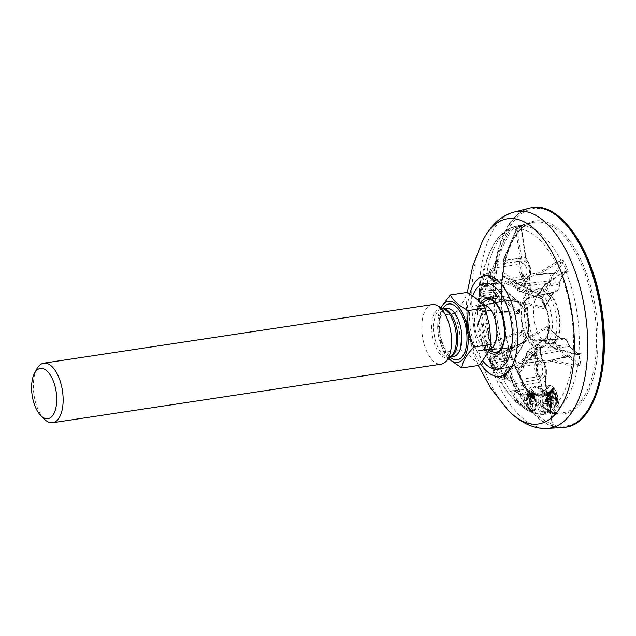 <?xml version="1.0" encoding="UTF-8"?>
<svg xmlns="http://www.w3.org/2000/svg" width="636" height="636" viewBox="0 0 636 636"><rect width="100%" height="100%" fill="white"/><g stroke="black" fill="none" stroke-linecap="round" stroke-linejoin="round"><path stroke-width="0.48" stroke-dasharray="3.18 2.39" d="M545.283 395.067A7.529 3.593 81.4 0 1 545.322 395.059A7.529 3.593 81.4 0 1 549.989 401.928A7.529 3.593 81.4 0 1 547.612 409.942A7.529 3.593 81.4 0 1 547.572 409.95A7.529 3.593 81.4 0 1 542.898 403.081A7.529 3.593 81.4 0 1 545.283 395.067M544.631 395.163A7.529 3.593 81.4 0 1 544.67 395.163A7.529 3.593 81.4 0 1 549.337 402.024A7.529 3.593 81.4 0 1 546.96 410.037A7.529 3.593 81.4 0 1 546.912 410.045A7.529 3.593 81.4 0 1 542.246 403.184A7.529 3.593 81.4 0 1 544.631 395.163M526.854 406.65L525.233 407.016L515.311 396.61L513.371 390.552L520.542 394.447L534.2 392.945A13.229 6.312 -98.6 0 0 528.993 389.137A13.229 6.312 -98.6 0 0 525.471 407.215L527.236 410.204A94.74 45.204 -98.6 0 0 533.835 413.13A94.74 45.204 -98.6 0 0 541.308 414.211L545.95 414.227L544.988 410.164A9.127 4.357 81.4 0 1 542.739 395.759L542.707 392.746L541.435 394.169L539.121 394.447L539.002 393.7L523.452 394.869L522.22 395.703L520.129 394.392C505.477 382.808 512.083 397.898 524.072 408.24L527.236 410.204L526.854 406.65A12.1 5.772 81.4 0 1 527.323 392.118A12.1 5.772 81.4 0 1 534.836 393.597A8.602 4.102 -98.6 0 0 537.229 395.918L539.002 393.7L537.452 394.869L536.275 394.964A1.129 0.954 -68.9 0 1 536.657 395.012L536.657 395.012A1.129 0.954 -68.9 0 1 537.229 395.918A11.48 5.478 -98.6 0 0 540.481 412.716A1.129 0.795 -41.2 0 1 541.594 411.635A10.351 4.937 81.4 0 1 539.05 395.369L541.395 395.091A1.089 0.755 -156.9 0 1 542.739 395.759M517.394 283.958A1.129 0.509 115.4 0 1 517.338 283.942A1.129 0.509 115.4 0 1 517.243 283.02L531.06 289.285L531.116 290.135L532.666 291.24L504.459 277.328C502.925 276.35 502.392 274.792 502.869 272.653C503.943 268.209 504.07 264.56 503.259 261.698L503.418 259.695L516.663 228.642L520.693 225.51L522.887 225.033A95.432 45.53 -98.6 0 0 519.66 225.351A95.432 45.53 -98.6 0 0 518.92 225.494A95.432 45.53 -98.6 0 0 516.496 226.154L515.327 227.45L516.766 227.1L516.496 226.154L514.174 226.662L509.945 229.827C504.205 239.677 499.443 250.091 495.667 261.062L489.45 275.014C489.163 277.121 489.998 278.624 491.946 279.538A48.018 22.912 -98.6 0 0 483.265 296.622L483.153 297.107L518.388 301.941A1.129 0.867 -48.9 0 1 519.207 302.808L519.628 303.062L520.956 301.941L483.265 296.622L479.608 294.452L480.116 283.41L483.519 275.181L486.802 273.631L489.005 273.345A95.432 45.53 -98.6 0 0 487.629 285.54L486.429 285.318A1.129 0.914 123.1 0 0 487.407 284.125L487.629 285.54L485.395 286.073L482.072 287.997L478.622 297.25L477.875 309.843L481.595 311.465A48.018 22.912 -98.6 0 0 486.699 344.036L487.168 345.292L520.415 332.493A1.129 0.851 -149.8 0 1 521.766 333.272L522.267 330.386L486.699 344.036L483.654 346.779L484.219 349.395L488.305 359.062L494.474 367.195L498.242 368.093L500.532 367.942A95.432 45.53 -98.6 0 0 505.548 379.016L503.664 377.776A1.129 0.795 23.8 0 0 504.133 376.79L505.548 379.016L503.362 379.39A95.289 45.466 -98.6 0 0 543.573 414.433L545.95 414.227L544.416 413.185L545.831 412.955L544.241 412.072L544.416 413.185L542.031 413.034L541.944 412.486L544.241 412.072A1.129 0.485 -100.3 0 0 543.891 411.214L543.923 411.214A10.216 4.873 -98.6 0 1 541.395 395.091L542.707 392.746L541.021 381.982L539.574 378.372A10.224 4.873 81.4 0 1 537.11 362.623L537.38 358.712L535.297 348.146L522.116 359.722L506.224 370.693C504.642 372.14 504.316 373.833 505.223 375.765L522.22 395.703A1.129 0.819 -68.3 0 0 522.553 396.005L520.129 394.392M534.638 349.919L535.862 349.395A29.972 14.302 -98.6 0 0 540.274 348.615L541.681 357.957L543.128 361.566A10.224 4.873 81.4 0 1 545.593 377.307L545.322 381.226L547.898 394.845A9.127 4.357 81.4 0 1 550.156 409.25L550.22 412.438L552.342 413.098L547.922 413.042A94.74 45.204 -98.6 0 0 560.014 404.424L557.669 402.31C551.539 390.894 526.465 379.12 529.693 392.706L529.685 394.392L523.158 385.734L522.387 383.85C522.283 380.821 521.035 377.339 518.65 373.396C517.537 371.504 517.569 369.866 518.738 368.483L541.403 347.065L540.425 348.751L541.403 347.065A28.994 13.833 81.4 0 1 538.461 348.337A28.994 13.833 81.4 0 1 535.297 348.146L534.59 350.46L536.053 350.229M542.603 377.959A8.093 3.864 -98.6 0 0 545.155 369.293A8.093 3.864 -98.6 0 0 540.099 361.971A8.093 3.864 -98.6 0 0 538.263 363.561A8.093 3.864 -98.6 0 0 540.29 376.997A8.093 3.864 -98.6 0 0 542.603 377.959M538.756 364.078A6.209 2.965 81.4 0 1 538.787 364.07A6.209 2.965 81.4 0 1 542.643 369.739A6.209 2.965 81.4 0 1 540.68 376.353A6.209 2.965 81.4 0 1 540.64 376.353A6.209 2.965 81.4 0 1 538.899 375.614A6.209 2.965 81.4 0 1 537.348 365.295A6.209 2.965 81.4 0 1 538.756 364.078L507.719 368.761A6.209 2.965 -98.6 0 0 507.679 368.761A6.209 2.965 -98.6 0 0 506.272 369.985A6.209 2.965 -98.6 0 0 507.83 380.296A6.209 2.965 -98.6 0 0 509.563 381.044A6.209 2.965 -98.6 0 0 509.603 381.036A6.209 2.965 -98.6 0 0 511.567 374.421A6.209 2.965 -98.6 0 0 507.719 368.761M504.992 372.974A2.449 1.169 81.4 0 1 506.518 375.192A2.449 1.169 81.4 0 1 505.747 377.808A2.449 1.169 81.4 0 1 505.048 377.522A2.449 1.169 81.4 0 1 504.435 373.451A2.449 1.169 81.4 0 1 504.992 372.974M536.275 394.964A7.473 3.562 81.4 0 1 534.2 392.945A1.129 0.652 -31.1 0 1 534.828 393.159C533.111 390.369 531.171 389.025 528.993 389.137L513.371 390.552L522.895 396.037A1.129 0.485 -93.8 0 0 523.046 396.077A1.129 0.485 -93.8 0 0 523.452 394.869L514.691 383.794L506.574 375.081L507.234 371.782L519.707 363.864L535.711 361.956A11.345 5.414 -98.6 0 0 538.446 379.438L539.567 382.212L541.435 394.169A1.129 0.485 -97 0 1 541.363 395.091M539.574 378.372A1.129 0.779 140.1 0 1 538.446 379.438L514.691 383.794A1.129 0.572 126.6 0 0 513.721 385.376M518.738 362.186L519.707 363.864L534.59 350.46L535.917 358.942L535.711 361.956A1.129 0.763 -158.5 0 1 537.11 362.623M537.38 358.712L523.15 360.525A1.129 0.429 -131.3 0 0 522.116 359.722M541.021 381.982L516.671 386.322L515.406 387.101M503.664 377.776L509.905 367.044A1.129 0.851 30.2 0 0 510.414 366.702L494.649 369.866L493.918 371.567A1.129 1.097 -27.5 0 1 494.816 369.945L511.161 366.431A9.468 4.516 -98.6 0 0 512.306 366.527A9.468 4.516 -98.6 0 0 512.385 366.511A9.468 4.516 -98.6 0 0 515.526 358.942L491.326 363.442L494.601 370.359L500.238 377.331L503.283 377.768A1.129 0.612 80.3 0 0 503.362 379.39L499.745 378.825L493.997 371.718L489.99 360.755L492.805 357.512L527.061 340.968L525.463 340.34L516.512 355.532L515.899 358.593A8.34 3.975 81.4 0 1 513.061 365.271A8.34 3.975 81.4 0 1 512.052 365.183L510.414 365.986L504.205 376.639L504.261 377.474L500.548 369.285L507.043 358.537L507.655 355.476A8.34 3.975 81.4 0 1 511.495 348.886L513.133 348.083L521.766 333.272M518.809 372.919C521.115 376.448 522.371 379.613 522.577 382.403L545.132 378.261A11.345 5.414 -98.6 0 0 542.389 360.779L527.188 362.544A1.129 0.914 43.6 0 1 526.632 360.851L529.025 358.521A1.129 0.517 47.3 0 0 529.208 359.451L541.276 357.996L539.948 349.514L529.208 359.451L527.188 362.544L518.984 369.707L518.65 373.396A52.947 25.265 -98.6 0 0 528.492 353.958A1.129 0.549 -69.8 0 1 529.2 352.543L528.421 350.881L546.729 337.875A1.129 0.867 131.1 0 0 547.779 336.722L547.35 336.476L547.008 337.454L526.894 352.113L528.492 353.958L534.137 356.565C539.241 361.995 544.67 363.681 550.418 361.622L552.374 361.526L571.724 366.129L579.841 365.907A95.432 45.53 -98.6 0 0 581.209 353.711L578.704 354.498A1.129 0.914 -56.9 0 1 579.579 355.413L581.209 353.711L573.163 353.306L553.956 347.479L552.159 346.199C547.278 340.538 541.88 338.559 535.973 340.26L534.168 340.196L530.225 338.567A52.947 25.265 -98.6 0 0 524.438 301.631A1.129 0.517 -131.2 0 1 524.382 300.86A1.129 0.517 -131.2 0 1 524.66 300.804L524.39 302.601L544.702 307.323A1.129 0.851 30.2 0 0 545.219 306.266L545.696 309.001L523.992 303.992L523.293 303.491L524.438 301.631L527.689 298.825L529.383 298.197C535.52 297.918 540.043 294.333 542.961 287.44L544.281 285.667L560.761 274.116L568.306 271.31A95.432 45.53 -98.6 0 0 563.289 260.243L555.49 262.477L538.501 272.908L536.617 273.448C530.519 273.329 525.877 276.644 522.673 283.394L518.109 287.663L517.171 289.976L540.894 298.419L541.514 299.198L550.474 284.006L551.086 280.945A8.34 3.975 81.4 0 1 554.926 274.347L556.564 273.552L562.773 262.899L563.289 260.243L561.429 262.119A1.129 0.851 -149.8 0 1 562.773 262.899M480.204 283.195A1.129 1.034 -165.8 0 0 481.15 284.427L481.46 284.697A1.129 1.097 8.1 0 1 480.108 283.465L480.116 283.41A1.129 1.097 8.1 0 0 480.108 283.465C479.695 283.64 480.101 284.093 481.317 284.841L498.131 283.235L481.46 284.697L480.077 291.63L504.539 288.816A9.468 4.516 -98.6 0 0 499.371 282.726A9.468 4.516 -98.6 0 0 498.131 283.235L496.756 283.084L487.224 275.189A1.129 0.612 -97.3 0 1 486.802 273.631A95.289 45.466 -98.6 0 1 514.174 226.662L513.49 226.845C505.7 229.683 499.308 235.209 494.331 243.429L490.221 251.315A92.816 44.289 -98.6 0 0 483.519 275.181A1.129 1.018 -149.8 0 0 484.441 276.461L481.46 284.697L480.18 283.282L479.457 291.065A1.129 0.541 -174 0 0 480.077 291.63L480.554 295.621L483.145 297.012M490.928 364.19A1.129 0.517 156.4 0 1 490.897 364.142L493.997 371.559L494.864 370.231L512.385 366.511C514.81 365.756 516.035 363.156 516.042 358.72L515.526 358.942L515.995 356.589L524.628 341.778L527.061 340.968A28.994 13.833 81.4 0 1 522.267 330.386L520.415 332.493L511.789 347.304L510.525 347.916A1.129 0.962 -71.6 0 1 510.867 347.956L509.563 347.797A9.468 4.516 -98.6 0 0 506.169 355.405L489.132 357.416L485.292 350.142L510.525 347.916A9.468 4.516 -98.6 0 0 509.563 347.797L485.284 349.991L484.29 349.569A1.129 1.113 151.5 0 1 484.219 349.395L484.155 349.426C479.449 335.093 477.254 321.116 477.572 307.482L477.628 307.323A1.129 1.113 -171.4 0 1 477.644 307.172L478.534 306.186L503.561 300.78L478.487 306.473L479.91 298.499L496.764 295.382A9.468 4.516 -98.6 0 0 502.122 301.456A9.468 4.516 -98.6 0 0 502.194 301.44A9.468 4.516 -98.6 0 0 503.171 300.971L504.555 301.114L517.235 312.173L481.667 310.137L481.595 311.465L519.636 313.596L518.276 311.02L505.596 299.961L503.807 299.771A8.34 3.975 81.4 0 1 502.877 300.2A8.34 3.975 81.4 0 1 498.163 294.85L496.644 292.163L487.232 284.228L488.249 275.221L488.448 276.008L497.567 283.958L499.363 284.149A8.34 3.975 81.4 0 1 505.008 289.07L506.518 291.757L519.207 302.808M492.582 278.178L490.944 275.245L496 264.425L519.994 261.555A11.345 5.414 -98.6 0 0 522.728 279.037L506.876 281.955L492.582 278.178L491.946 279.538L510.446 285.182L526.552 292.322L525.304 281.581L523.849 277.972A10.224 4.873 81.4 0 1 521.385 262.231L521.655 258.311L516.766 227.1A94.303 44.997 81.4 0 1 521.075 226.337L525.956 257.556L527.403 261.165A10.224 4.873 81.4 0 1 529.868 276.906L529.597 280.826L530.933 289.308M527.689 298.825A1.129 0.493 -130.3 0 1 527.626 298.069L524.382 300.86L523.293 303.491C526.95 314.391 528.715 325.632 528.572 337.207L530.416 339.338A1.129 0.533 112.8 0 1 530.225 338.567L528.572 337.215L529.088 336.555L548.319 325.791L548.701 328.518L561.381 339.568L563.178 339.767A8.34 3.975 81.4 0 1 568.822 344.68L570.333 347.375L579.579 355.413A94.303 44.997 81.4 0 1 578.649 363.649L569.411 355.58L567.614 355.389A8.34 3.975 81.4 0 1 566.684 355.81A8.34 3.975 81.4 0 1 561.97 350.468L560.459 347.781L547.779 336.722M529.184 208.25A111.038 52.979 -98.6 0 0 495.818 325.449A111.038 52.979 -98.6 0 0 562.256 427.599M488.512 299.906A26.346 12.569 -98.6 0 0 486.731 300.518A26.346 12.569 -98.6 0 0 480.156 327.81A26.346 12.569 -98.6 0 0 494.482 351.954A26.346 12.569 -98.6 0 0 496.573 351.978A26.346 12.569 -98.6 0 0 496.668 351.962A26.346 12.569 -98.6 0 0 505.008 323.963A26.346 12.569 -98.6 0 0 488.71 299.874A26.346 12.569 -98.6 0 0 488.512 299.906M494.728 296.726A28.564 13.626 -98.6 0 0 494.49 296.774A28.564 13.626 -98.6 0 0 492.789 297.386A28.564 13.626 -98.6 0 0 485.721 327.317A28.564 13.626 -98.6 0 0 501.2 353.155A28.564 13.626 -98.6 0 0 503.004 353.242A28.564 13.626 -98.6 0 0 503.561 353.171A28.564 13.626 -98.6 0 0 512.568 322.579A28.564 13.626 -98.6 0 0 494.728 296.726M542.762 346.914A28.23 13.467 -98.6 0 0 551.69 316.855A28.23 13.467 -98.6 0 0 534.184 291.113A28.23 13.467 -98.6 0 0 534.025 291.137A28.23 13.467 -98.6 0 0 531.529 292.131A28.23 13.467 -98.6 0 0 525.074 321.037A28.23 13.467 -98.6 0 0 539.765 346.755A28.23 13.467 -98.6 0 0 542.603 346.946A28.23 13.467 -98.6 0 0 542.762 346.914M542.961 287.44L542.46 287.249C538.453 295.891 535.281 295.676 532.276 296.972L555.816 291.98C558.241 291.224 559.465 288.625 559.473 284.181L542.921 287.385C540.576 292.64 536.975 295.851 532.101 297.012L554.592 291.9A9.468 4.516 -98.6 0 0 555.737 291.996A9.468 4.516 -98.6 0 0 555.816 291.98A9.468 4.516 -98.6 0 0 558.957 284.411L559.426 282.058L565.205 271.5A1.129 0.517 -103.3 0 1 565.412 271.318A1.129 0.517 -103.3 0 1 566.024 271.85A95.289 45.466 -98.6 0 1 578.871 353.87A1.129 0.517 86.1 0 1 578.442 354.586L578.641 354.451A1.129 0.867 -48.9 0 1 579.213 354.618A1.129 0.914 -56.9 0 1 579.213 354.618A1.129 0.867 -48.9 0 1 579.452 355.317M570.333 347.375A1.129 0.867 -48.9 0 0 570.095 346.668L570.095 346.668A1.129 0.867 -48.9 0 0 569.514 346.501L554.274 348.162L573.354 353.95L578.641 354.451L569.514 346.501L568.353 344.434A9.468 4.516 -98.6 0 0 563.186 338.336A9.468 4.516 -98.6 0 0 561.946 338.845L536.792 341.055L539.36 340.491L552.143 346.302L554.083 348.21L573.354 353.95M552.159 346.199L568.822 344.68M534.168 340.196A1.129 0.509 112 0 0 534.351 340.96A1.129 0.509 112 0 0 534.614 340.936L536.084 341.238L561.946 338.845L560.562 338.702L547.882 327.643L529.899 337.756L530.686 339.322L534.614 340.936L560.562 338.702A1.129 0.867 -48.9 0 1 561.381 339.568M565.205 271.5L560.753 273.472L544.376 284.944L559.426 282.058A1.129 0.851 30.2 0 0 559.934 281.716L566.143 271.063A1.129 0.906 37.9 0 0 566.231 270.213L568.306 271.31L565.682 271.334A1.129 0.906 37.9 0 0 566.143 271.055A1.129 0.851 30.2 0 1 565.635 271.405L560.602 273.44L560.761 274.116A92.816 44.289 -98.6 0 1 573.163 353.306L573.219 354.021L578.442 354.586A1.129 0.517 86.1 0 1 578.203 354.483M553.956 347.479L554.083 348.21L551.754 346.556C547.747 342.136 543.613 340.109 539.352 340.491L563.186 338.336C565.674 338.336 567.59 340.395 568.918 344.513L570.095 346.668L579.038 354.546M535.973 340.26A1.129 0.66 69 0 0 536.792 341.055M530.686 339.322A1.129 0.533 112.8 0 1 530.416 339.338L536.076 341.238M524.39 302.601A1.129 0.914 103 0 0 523.992 303.992A48.018 22.912 -98.6 0 1 529.088 336.555A1.129 0.922 -119.3 0 0 529.899 337.756M548.701 328.518A1.129 0.867 -48.9 0 0 547.882 327.643L548.319 325.791A28.994 13.833 81.4 0 1 547.008 337.454L546.729 337.875L559.418 348.925L560.578 351A9.468 4.516 -98.6 0 0 565.929 357.066A9.468 4.516 -98.6 0 0 566 357.05A9.468 4.516 -98.6 0 0 566.986 356.581L548.486 360.771C543.613 361.494 539.161 359.809 535.138 355.707L561.97 350.468M547.787 327.349A1.129 0.684 -33.2 0 1 548.264 327.58A1.129 0.684 -33.2 0 1 548.304 328.049A29.972 14.302 -98.6 0 1 547.35 336.476L546.626 337.676A1.129 0.97 106.3 0 0 547.35 336.476L547.008 337.454M566.986 356.581L568.369 356.732L577.488 364.682L572.154 364.643L552.93 360.071L550.593 360.103L566.986 356.581A1.129 0.962 52.1 0 0 567.328 356.422L548.486 360.771M534.137 356.565L535.138 355.707L533.143 353.958L529.2 352.543M518.984 369.707A1.129 0.644 46.7 0 1 518.73 368.49A48.018 22.912 -98.6 0 0 519.238 368.029A48.018 22.912 -98.6 0 0 527.419 351.406A1.129 0.875 54.7 0 1 527.705 350.969L527.705 350.969A1.129 0.875 54.7 0 1 528.421 350.881M532.459 355.381A1.129 0.533 -70.7 0 1 533.143 353.958L559.418 348.925A1.129 0.867 131.1 0 0 560.459 347.781M550.418 361.622A1.129 0.66 -115.2 0 1 550.45 360.143L550.45 360.143A1.129 0.66 -115.2 0 1 550.593 360.103M552.374 361.526A1.129 0.413 -74.9 0 1 552.93 360.071L568.369 356.732A1.129 0.867 131.1 0 0 569.411 355.58M529.693 392.706A1.129 0.779 163.9 0 0 530.837 392.635L545.1 391.021A7.473 3.562 81.4 0 1 543.748 393.644L530.663 394.662L530.837 392.635L533.97 386.934L546.714 391.474L557.549 401.316A1.129 0.556 -34 0 0 557.216 402.167A1.129 0.556 -34 0 0 557.669 402.31A92.816 44.289 -98.6 0 0 571.724 366.129L572.154 364.643M577.552 364.738L579.841 365.907L578.649 363.649A1.129 0.803 137.8 0 1 577.552 364.738L577.488 364.682A1.129 0.867 131.1 0 0 578.529 363.53M536.617 273.448A1.129 0.668 96.6 0 0 537.11 274.863A1.129 0.668 96.6 0 0 537.245 274.855L539.479 274.14L556.357 263.773L561.429 262.119L555.22 272.772L553.956 273.385A9.468 4.516 -98.6 0 0 552.994 273.265A9.468 4.516 -98.6 0 0 549.599 280.874L523.897 283.895L528.786 277.662L535.456 274.847L553.956 273.385A1.129 0.962 -71.6 0 1 554.926 274.347M537.245 274.855L553.956 273.385M521.448 285.047A1.129 0.517 52.4 0 0 522.53 286.2L523.897 283.895L522.673 283.394M551.086 280.945L549.599 280.874L549.122 283.227L540.497 298.038L518.992 290.684L519.215 288.8L522.53 286.2L549.122 283.227A1.129 0.851 -149.8 0 1 550.474 284.006M560.984 262.175A1.129 0.461 82.4 0 0 560.904 260.553A95.289 45.466 -98.6 0 0 520.693 225.51A1.129 0.588 -102.3 0 0 520.638 225.518L516.488 228.737A1.129 0.405 -151.3 0 1 516.663 228.642A92.816 44.289 -98.6 0 1 555.49 262.477L556.357 263.773M538.501 272.908A1.129 0.405 56.6 0 0 539.479 274.14L555.22 272.772A1.129 0.851 -149.8 0 1 556.564 273.552M554.338 273.432L537.77 274.871M503.259 261.698A1.129 0.89 162.3 0 0 503.084 262.469C503.831 265.339 503.696 268.758 502.663 272.733L502.869 272.653A52.947 25.265 -98.6 0 1 518.109 287.663A1.129 0.541 51.4 0 0 519.215 288.8M534.184 291.113L531.179 291.566A28.23 13.467 81.4 0 1 548.685 317.308A28.23 13.467 81.4 0 1 539.757 347.367A28.23 13.467 81.4 0 1 539.598 347.399A28.23 13.467 81.4 0 1 522.092 321.657A28.23 13.467 81.4 0 1 531.02 291.59A28.23 13.467 81.4 0 1 531.179 291.566L535.075 292.274A28.382 13.539 -98.6 0 0 530.504 291.519A28.382 13.539 -98.6 0 0 521.56 321.911A28.382 13.539 -98.6 0 0 539.288 347.59A28.382 13.539 -98.6 0 0 543.112 345.571A28.382 13.539 -98.6 0 0 548.288 317.539A28.382 13.539 -98.6 0 0 535.075 292.274L505.644 277.853A48.018 22.912 -98.6 0 1 517.879 290.517A1.129 0.867 -71.2 0 0 518.26 290.827L518.26 290.827A1.129 0.867 -71.2 0 0 518.992 290.684M541.84 298.817A1.129 0.851 -149.8 0 0 540.497 298.038L540.894 298.419A28.994 13.833 81.4 0 1 545.696 309.001L544.702 307.323L553.336 292.512L554.592 291.9A1.129 0.962 108.4 0 0 555.482 290.652L553.845 291.455L545.219 306.266M544.702 307.641A1.129 0.668 15 0 0 545.092 307.291A1.129 0.668 15 0 0 544.98 306.846A29.972 14.302 -98.6 0 0 541.514 299.198A1.129 0.962 -125.9 0 0 540.457 298.276L540.894 298.419M566.143 271.055L566.143 271.055A1.129 0.851 30.2 0 0 566.143 270.348L559.942 281.001L559.33 284.061A8.34 3.975 81.4 0 1 556.492 290.739A8.34 3.975 81.4 0 1 555.482 290.652M529.383 298.197A1.129 0.66 -87.6 0 1 529.923 297.195L554.592 291.9M529.923 297.195L527.888 298.022L524.66 300.804M544.376 284.944L542.921 287.385L542.46 287.249L544.376 284.944M529.263 297.243L527.626 298.069A1.129 0.493 -130.3 0 1 527.888 298.022L553.336 292.512A1.129 0.851 30.2 0 0 553.845 292.17L553.845 292.17A1.129 0.851 30.2 0 0 553.845 291.455M544.281 285.667L544.17 284.952L560.753 273.472M507.655 355.476L506.169 355.405L505.692 357.758L499.061 368.443A1.129 0.556 -93.7 0 1 498.767 368.642A1.129 0.556 -93.7 0 1 498.242 368.093A95.289 45.466 -98.6 0 1 485.395 286.073A1.129 0.556 76.6 0 1 485.745 285.373L486.484 285.365A1.129 0.867 131.1 0 0 487.526 284.213M478.383 298.833A1.129 0.477 6 0 1 478.383 298.801A1.129 0.477 6 0 1 479.91 298.499L479.806 296.336L483.233 287.146L486.484 285.365L495.603 293.315L496.764 295.382L498.163 294.85M477.692 307.649A1.129 1.002 -3.1 0 1 478.876 306.663L478.423 306.282L503.513 300.812A1.129 0.962 52.1 0 0 503.807 299.771M481.667 310.137L479.059 308.85L478.423 306.282A1.129 1.113 -171.4 0 0 477.644 307.172L478.479 306.473M500.834 369.19A1.129 0.851 -149.8 0 0 499.483 368.411L498.767 368.642C497.789 368.975 496.422 368.594 494.657 367.481A1.129 0.978 -43.8 0 1 494.474 367.195A92.816 44.289 -98.6 0 1 482.072 287.997A1.129 0.986 27.2 0 1 482.168 287.639L482.168 287.639A1.129 0.986 27.2 0 1 483.233 287.146M478.622 297.25A1.129 1.002 13.3 0 1 478.646 297.084L478.646 297.084A1.129 1.002 13.3 0 1 479.806 296.336L495.603 293.315A1.129 0.867 131.1 0 0 496.644 292.163M485.284 349.991L485.093 347.359A1.129 0.994 -11.2 0 1 483.654 346.779A52.947 25.265 -98.6 0 1 477.875 309.843A1.129 1.002 -6.5 0 1 479.059 308.85M518.276 311.02A1.129 0.867 131.1 0 1 517.235 312.173L519.636 313.596A28.994 13.833 81.4 0 1 520.956 301.941L518.388 301.941L505.707 290.89L505.008 289.07M490.944 275.245L489.45 275.014A52.947 25.265 -98.6 0 0 479.608 294.452A1.129 1.026 172.2 0 0 479.6 294.754C479.949 295.978 481.134 296.766 483.153 297.107L518.809 302.092A1.129 0.97 -73.7 0 1 519.628 303.062A29.972 14.302 -98.6 0 0 518.682 311.489A1.129 0.684 146.8 0 1 517.648 312.419M487.224 275.189L484.441 276.461M479.401 292.465A1.129 1.026 175.9 0 0 479.385 292.703L479.6 294.754A1.129 1.026 172.2 0 0 480.554 295.621M479.465 291.018A1.129 0.541 -174 0 0 479.457 291.065L479.385 292.703A1.129 1.026 175.9 0 0 480.347 293.641L505.707 290.89A1.129 0.867 -48.9 0 1 506.28 291.057L506.28 291.057A1.129 0.867 -48.9 0 1 506.518 291.757M487.581 275.078A1.129 0.803 -42.2 0 1 488.194 275.293A1.129 0.867 -48.9 0 0 487.637 275.134L489.005 273.345L488.329 275.889A1.129 0.803 -42.2 0 0 488.194 275.293A1.129 0.867 -48.9 0 1 488.448 276.008M494.816 369.945L494.601 370.359A1.129 1.026 149 0 0 494.085 371.814M494.601 370.359L511.161 366.431A1.129 0.962 108.4 0 0 512.052 365.183M510.684 366.4L511.161 366.431M525.137 340.721A1.129 0.851 30.2 0 1 524.628 341.778L492.574 357.209L490.531 359.364L491.326 363.442A1.129 0.517 156.4 0 0 490.897 364.142L490.324 362.576A1.129 1.018 166.5 0 1 490.952 361.399L515.995 356.589A1.129 0.851 30.2 0 0 516.512 355.532M525.233 407.016L524.072 408.24A92.816 44.289 -98.6 0 1 512.33 397.937A92.816 44.289 -98.6 0 1 499.745 378.825A1.129 1.01 133.5 0 1 500.238 377.331M490.412 362.798A1.129 1.018 166.5 0 1 490.324 362.576L489.887 360.469A1.129 1.018 170 0 1 490.531 359.364M506.574 375.081L505.223 375.765A52.947 25.265 -98.6 0 1 489.99 360.755A1.129 1.018 170 0 1 489.887 360.469C490.364 358.481 491.246 357.36 492.55 357.098L492.574 357.209M507.234 371.782L506.224 370.693A48.018 22.912 -98.6 0 1 492.805 357.512L492.55 357.098L525.145 341.397A1.129 0.962 54.1 0 0 525.145 341.397A1.129 0.962 54.1 0 0 525.463 340.34A29.972 14.302 -98.6 0 1 521.997 332.692A1.129 0.668 -165 0 0 520.733 332.127M515.899 358.593L516.504 356.247L525.145 341.405A1.129 0.962 54.1 0 1 524.978 341.492L525.098 341.429M485.093 347.359L487.168 345.292M511.495 348.886A1.129 0.962 -71.6 0 0 510.867 347.956L485.411 350.182L484.29 349.569A1.129 1.113 151.5 0 0 485.292 350.142L485.602 349.585A1.129 0.994 -14.5 0 1 484.163 349.021M499.061 368.443L495.842 367.632L489.704 359.547L489.132 357.416A1.129 0.453 -23.6 0 1 487.597 357.615A1.129 0.453 -23.6 0 1 487.581 357.591M488.305 359.062A1.129 0.994 -30.2 0 0 488.368 359.197L488.368 359.197A1.129 0.994 -30.2 0 0 489.704 359.547L505.692 357.758A1.129 0.851 -149.8 0 1 507.043 358.537M484.155 349.426L488.368 359.197L494.657 367.481A1.129 0.978 -43.8 0 0 495.842 367.632M499.451 368.475L500.532 367.942L500.747 369.317A1.129 0.906 -142.1 0 0 499.451 368.475M543.891 411.214L541.594 411.635A1.129 0.485 -100.3 0 1 541.944 412.486L540.481 412.716L540.568 413.273A1.129 0.994 -91.1 0 0 541.308 414.211A1.129 0.445 -74 0 0 542.031 413.034L540.568 413.273A93.699 44.703 81.4 0 1 527.252 409.648L527.236 410.204L525.733 409.497L512.33 397.937C505.286 389.828 499.173 381.091 493.997 371.718M541.284 347.177L529.025 358.521A1.129 0.517 47.3 0 1 529.065 358.497M543.923 393.175A1.129 0.684 26.1 0 1 544.305 393.525L544.329 394.105A1.129 0.986 -42.1 0 0 544.305 394.082L544.305 394.082A1.129 0.986 -42.1 0 0 543.613 393.787L544.488 392.73L544.329 394.105L530.432 394.773A1.129 0.588 86.5 0 0 530.663 394.662A1.129 1.002 -151.2 0 1 529.685 394.392L529.78 393.748L544.488 392.73L544.607 393.477L546.793 393.223L544.925 381.266L545.132 378.261A1.129 0.763 21.5 0 0 545.664 377.871C547.358 371.79 546.475 366.161 543.009 360.986L543.009 360.986A1.129 0.779 -39.9 0 0 542.389 360.779L541.276 357.996L541.816 357.925L540.481 349.442L539.948 349.514L541.403 347.065M547.175 394.066A1.089 0.771 -41.6 0 1 547.771 394.264L547.008 391.991L547.175 394.066L544.957 394.328A10.351 4.937 81.4 0 1 547.501 410.594L549.703 410.188A10.216 4.873 -98.6 0 0 547.175 394.066L547.143 394.074A1.129 0.588 -96.8 0 1 546.793 393.223L547.008 391.991L547.23 392.492L545.457 381.195L523.301 385.154L529.78 393.748A1.129 0.588 86.5 0 0 530.432 394.773A1.129 1.129 0 0 1 529.486 394.352L522.959 385.702L521.981 383.182A1.129 0.875 -0.4 0 1 522.577 382.403L523.158 385.734M522.387 383.85A1.129 0.875 -0.4 0 1 521.981 383.182C521.918 380.431 520.733 377.164 518.427 373.388L518.427 373.388C517.33 372.354 517.426 370.724 518.73 368.49A1.129 0.644 46.7 0 1 518.738 368.483L526.632 360.851A1.129 0.914 43.6 0 1 526.719 360.779M516.504 226.146L533.27 222.449C510.772 225.756 496.175 272.423 503.648 321.721C509.985 372.974 538.676 416.54 561.978 412.828A96.306 45.951 81.4 0 1 503.481 324.296A96.306 45.951 81.4 0 1 533.27 222.449A96.306 45.951 81.4 0 1 534.017 222.306A96.306 45.951 81.4 0 1 594.175 309.454A96.306 45.951 81.4 0 1 563.814 412.581A96.306 45.951 81.4 0 1 561.978 412.828L545.95 414.227A95.432 45.53 -98.6 0 0 547.358 414.147A95.432 45.53 -98.6 0 0 549.186 413.901A95.432 45.53 -98.6 0 0 552.342 413.098L549.798 412.359L550.307 412.168L549.599 411.126L547.429 411.516L547.517 412.064A1.129 0.541 -72.7 0 0 547.763 413.042A1.129 0.541 -72.7 0 0 547.922 413.042A1.129 0.986 71.1 0 1 547.119 412.112L547.032 411.564A11.48 5.478 -98.6 0 0 544.988 394.551A8.602 4.102 -98.6 0 0 546.547 391.53A12.1 5.772 81.4 0 1 553.201 387.555A12.1 5.772 81.4 0 1 558.082 401.141L558.615 404.114L560.014 404.424L558.503 403.606L557.708 401.523L558.082 401.141M557.549 401.316L557.708 401.523A13.229 6.312 -98.6 0 0 549.369 385.543L533.97 386.934C534.455 386.473 536.927 387.086 541.395 388.779L547.54 392.452C550.14 394.559 552.143 395.489 557.216 402.167L558.503 403.606A1.129 0.58 -27.7 0 1 558.631 403.733A1.129 0.58 -27.7 0 1 558.615 404.114A93.699 44.703 81.4 0 1 547.119 412.112L549.353 412.271A1.129 0.588 -94.8 0 0 550.029 413.297A1.129 0.588 -94.8 0 0 550.1 413.289A95.289 45.466 -98.6 0 0 577.464 366.312A1.129 0.461 -99.7 0 0 577.043 364.754M550.18 412.263L550.212 409.823L552.597 427.893M552.342 413.098L547.763 413.042A1.129 1.129 0 0 1 546.984 412.144L547.032 411.564A1.129 0.779 22.8 0 1 546.968 410.975C548.653 404.894 547.771 399.273 544.337 394.121L544.988 394.551A1.129 0.954 -130.5 0 0 543.748 393.644M515.327 227.45L516.806 227.346M516.432 226.17L514.198 226.655A1.129 0.485 77.8 0 1 514.914 227.672L515.351 227.577L520.2 258.542L519.994 261.555A1.129 0.763 -158.5 0 1 521.385 262.231M494.593 263.225A1.129 0.564 35.2 0 0 496 264.425L497.113 261.404C500.866 250.497 505.596 240.146 511.296 230.367L514.914 227.672M510.446 285.182A1.129 0.413 -66.1 0 0 511.177 284.093L523.841 281.82L525.169 290.302L506.876 281.955L506.471 283.855M523.849 277.972A1.129 0.779 140.1 0 1 522.728 279.037L523.841 281.82L525.304 281.581M480.172 283.076C482.35 272.136 485.697 261.547 490.221 251.315A92.816 44.289 -98.6 0 1 509.945 229.827L511.296 230.367M495.667 261.062L497.113 261.404L521.655 258.311M526.632 290.064L525.169 290.302L526.552 292.322A28.994 13.833 81.4 0 1 529.494 291.057A28.994 13.833 81.4 0 1 532.666 291.24L514.325 282.392A1.129 0.906 119.9 0 1 514.365 280.635L517.243 283.02L529.2 280.874L529.406 277.86A11.345 5.414 -98.6 0 0 526.672 260.378L503.887 263.034C504.531 265.657 504.292 269.004 503.171 273.083L504.324 276.111L514.365 280.635L529.406 277.86A1.129 0.763 21.5 0 0 529.939 277.471L529.939 277.471A1.129 0.763 21.5 0 0 529.868 276.906M526.878 277.566A8.093 3.864 -98.6 0 0 529.43 268.901A8.093 3.864 -98.6 0 0 524.374 261.571A8.093 3.864 -98.6 0 0 522.546 263.161A8.093 3.864 -98.6 0 0 524.573 276.604A8.093 3.864 -98.6 0 0 526.878 277.566M523.03 263.678A6.209 2.965 81.4 0 1 523.07 263.67A6.209 2.965 81.4 0 1 526.918 269.338A6.209 2.965 81.4 0 1 524.954 275.952A6.209 2.965 81.4 0 1 524.923 275.952A6.209 2.965 81.4 0 1 523.182 275.213A6.209 2.965 81.4 0 1 521.623 264.894A6.209 2.965 81.4 0 1 523.03 263.678M493.878 280.635A6.209 2.965 -98.6 0 0 495.842 274.021A6.209 2.965 -98.6 0 0 491.994 268.36A6.209 2.965 -98.6 0 0 491.962 268.368A6.209 2.965 -98.6 0 0 490.547 269.585A6.209 2.965 -98.6 0 0 492.105 279.896A6.209 2.965 -98.6 0 0 493.846 280.643A6.209 2.965 -98.6 0 0 493.878 280.635M489.267 272.574A2.449 1.169 81.4 0 1 490.801 274.792A2.449 1.169 81.4 0 1 490.03 277.407A2.449 1.169 81.4 0 1 489.33 277.121A2.449 1.169 81.4 0 1 488.718 273.059A2.449 1.169 81.4 0 1 489.267 272.574M532.666 291.24L530.527 289.356L529.2 280.874L529.597 280.826M521.107 226.583L516.901 229.381L503.736 260.235L503.887 263.034A1.129 0.89 162.3 0 1 503.084 262.469L503.243 259.79L503.736 260.235L525.559 257.604L520.693 226.503L522.887 225.033M530.798 289.849L531.219 289.952L529.732 280.794L529.939 277.471C531.64 271.389 530.758 265.769 527.292 260.593L527.292 260.593A1.129 0.779 -39.9 0 0 526.672 260.378L525.956 257.556M514.452 282.448A1.129 0.906 119.9 0 1 514.325 282.392L504.435 277.32A1.129 0.636 116.2 0 1 504.324 276.111M554.115 291.86L545.147 307.816L540.52 298.443L518.26 290.827L517.171 289.976C513.355 283.751 509.508 279.705 505.644 277.853A48.018 22.912 -98.6 0 0 504.459 277.328A1.129 0.636 116.2 0 1 504.435 277.32C503.06 276.843 502.464 275.316 502.663 272.733L503.171 273.083M503.418 259.695L516.488 228.737A1.129 0.405 -151.3 0 0 516.901 229.381M520.296 226.718A1.129 0.588 -102.3 0 1 520.638 225.518L522.712 225.065M532.467 291.153L531.116 290.135A29.972 14.302 -98.6 0 0 526.703 290.914L525.384 290.803M520.693 226.503L521.218 226.368L526.091 257.524L527.292 260.593A1.129 0.779 -39.9 0 1 527.403 261.165M504.261 377.474L504.189 377.387A1.129 0.795 23.8 0 0 504.189 377.387L504.205 377.355A1.129 0.851 30.2 0 0 504.205 376.639M503.283 377.768L503.696 377.697A1.129 0.851 30.2 0 0 504.205 377.355L510.414 366.702A1.129 0.851 30.2 0 0 510.414 365.986M545.831 412.955L543.923 411.214A1.089 0.771 138.4 0 0 544.988 410.164M544.432 413.305L545.903 413.201A94.303 44.997 81.4 0 0 550.22 412.438L549.798 412.359M540.051 348.965L540.425 348.751L540.354 349.466M542.603 346.946L539.598 347.399L543.112 345.571L519.238 368.029C522.538 364.977 525.09 359.674 526.894 352.113L527.705 350.969L546.634 337.517L548.168 327.095L561.461 339.052M561.469 262.04A1.129 0.795 -156.2 0 1 562.852 262.748A94.303 44.997 81.4 0 1 566.231 270.213L566.143 270.348M534.836 393.597A1.129 0.652 -31.1 0 0 534.828 393.159L536.879 395.051L523.046 396.077A1.129 1.129 0 0 1 522.553 396.005A1.129 0.819 -68.3 0 0 522.895 396.037L536.705 395.051A1.129 0.811 -83.5 0 1 536.856 395.051L536.856 395.051A1.129 0.811 -83.5 0 1 537.515 395.815M537.452 394.869L536.705 395.051L537.452 394.869A1.129 0.779 -134.5 0 1 538.199 395.187A1.129 0.779 22.8 0 0 539.05 395.369A1.129 0.485 -97 0 0 539.121 394.447L538.326 394.161M549.671 410.196A1.129 0.588 -100.3 0 0 549.599 411.126L549.774 412.239L549.353 412.271M549.703 410.188L550.156 409.25L549.703 410.188L550.204 412.184L550.235 411.699L550.339 412.351L552.12 413.122M553.137 427.861L550.212 409.823C551.873 404.202 551.062 399.018 547.771 394.264L547.771 394.264A1.089 0.771 -41.6 0 1 547.898 394.845M534.264 398.247L533.032 397.81L532.968 395.147L534.105 395.544L534.741 396.156L534.828 397.953L533.612 398.343L532.38 397.913L533.032 397.81M529.748 396.657L528.095 396.069L528.015 393.398L529.685 393.986L529.701 394.535L528.405 394.074L529.192 395.433L528.452 395.171L528.468 395.751L529.748 396.657L528.095 396.069M527.952 396.665A8.506 4.054 -98.6 0 0 528.508 405.927A8.506 4.054 -98.6 0 0 532.984 410.514A8.506 4.054 -98.6 0 0 533.032 410.506A8.506 4.054 -98.6 0 0 535.226 399.217L535.623 398.891A9.461 4.516 81.4 0 1 533.183 411.452A9.461 4.516 81.4 0 1 533.127 411.46A9.461 4.516 81.4 0 1 528.15 406.356A9.461 4.516 81.4 0 1 527.53 396.053L527.952 396.665L527.3 396.769A8.506 4.054 -98.6 0 0 527.856 406.03A8.506 4.054 -98.6 0 0 532.332 410.61A8.506 4.054 -98.6 0 0 532.38 410.602A8.506 4.054 -98.6 0 0 534.574 399.313L535.226 399.217M533.405 403.606L531.132 398.462L531.481 401.101L530.845 401.618L530.4 397.866L530.313 401.825L530.917 403.534L532.904 405.283L531.911 408.717L528.365 396.673L534.773 398.915L533.405 403.606L532.753 403.701L531.577 401.61L532.237 401.507M530.766 397.015L530.67 395.497L531.903 395.862L531.895 395.338L530.464 394.996L530.448 394.455L532.173 395.059L532.173 396.315L530.853 396.013L530.869 396.594L532.205 397.357L530.114 397.11L529.899 396.681L530.551 396.578M534.574 399.313L534.971 398.987A9.461 4.516 81.4 0 1 532.523 411.548A9.461 4.516 81.4 0 1 532.475 411.556A9.461 4.516 81.4 0 1 527.498 406.46A9.461 4.516 81.4 0 1 526.878 396.156L527.53 396.053M529.899 396.681L530.019 395.592L531.251 395.966L531.235 395.433L529.812 395.099L529.796 394.551L531.521 395.155L531.521 396.419L530.201 396.117L531.553 397.46L530.114 397.11M531.251 397.516L531.903 397.413M531.553 397.46L532.205 397.357M531.593 397.047L532.245 396.944M531.243 396.888L531.903 396.792M531.219 397.047L531.871 396.944M530.217 396.689L530.869 396.594M530.201 396.117L530.853 396.013M531.235 396.482L531.887 396.379M531.521 396.419L532.173 396.315M531.585 396.244L532.237 396.141M531.521 395.155L532.173 395.059M531.219 394.853L531.871 394.757M530.066 394.447L530.718 394.352M529.796 394.551L530.448 394.455M529.764 395.012L530.416 394.916M529.812 395.099L530.464 394.996M530.106 395.202L530.758 395.099M530.098 395.036L530.758 394.932M531.235 395.433L531.895 395.338M531.251 395.966L531.903 395.862M530.36 395.648L531.012 395.552M530.019 395.592L530.67 395.497M529.852 395.958L530.511 395.862M531.577 401.61L530.289 398.557L530.822 401.197L530.186 401.714L529.748 397.969L529.383 400.767L530.265 403.637L532.253 405.386L531.259 408.813L527.713 396.777L534.121 399.018L532.753 403.701M532.881 403.351L533.532 403.248M534.121 399.018L534.773 398.915M527.713 396.777L528.365 396.673M531.259 408.813L531.911 408.717M532.253 405.386L532.904 405.283M531.847 404.719L532.499 404.623M531.656 404.504L532.308 404.409M530.472 403.804L531.124 403.701M530.265 403.637L530.917 403.534M529.661 401.92L530.313 401.825M529.446 401.229L530.098 401.133M529.383 400.767L530.034 400.664M529.478 399.503L530.13 399.408M529.748 397.969L530.4 397.866M529.899 398.049L530.551 397.953M530.042 398.51L530.694 398.406M529.899 400.012L530.551 399.909M529.947 401.022L530.599 400.926M530.042 401.403L530.702 401.3M530.186 401.714L530.845 401.618M530.329 401.92L530.981 401.825M530.782 401.459L531.442 401.364M530.822 401.197L531.481 401.101M530.345 399.837L530.996 399.742M530.265 399.456L530.917 399.352M530.233 398.931L530.885 398.836M530.289 398.557L530.941 398.462M530.48 398.557L531.132 398.462M530.623 398.875L531.275 398.772M526.878 396.156L527.3 396.769M534.971 398.987L535.623 398.891M527.435 396.172L527.363 393.493L529.033 394.082L529.049 394.63L527.753 394.177L527.769 394.805L528.516 395.059L527.816 395.846L529.096 396.753M529.08 396.292L529.732 396.196M527.816 395.846L528.468 395.751M527.801 395.266L528.452 395.171M528.532 395.528L529.192 395.433M528.516 395.059L529.168 394.964M527.769 394.805L528.421 394.702M527.753 394.177L528.405 394.074M529.049 394.63L529.701 394.535M529.033 394.082L529.685 393.986M527.363 393.493L528.015 393.398M532.38 397.913L532.316 395.242L534.089 396.26L534.304 397.556L533.612 398.343M533.954 398.335L534.606 398.239M534.176 398.057L534.828 397.953M534.304 397.556L534.956 397.46M534.304 397.198L534.963 397.103M534.256 396.856L534.908 396.761M534.089 396.26L534.741 396.156M533.811 395.87L534.471 395.767M533.453 395.64L534.105 395.544M532.316 395.242L532.968 395.147M533.715 397.826L532.745 397.58L532.698 395.918L533.803 396.53L533.715 397.826L534.367 397.731L533.397 397.484L533.35 395.815L534.455 396.435L534.367 397.731M532.745 397.58L533.397 397.484M532.698 395.918L533.35 395.815M533.866 397.635L534.518 397.532M533.922 397.293L534.574 397.198M533.906 396.864L534.566 396.769M533.803 396.53L534.455 396.435M533.62 396.308L534.272 396.204M533.397 396.164L534.057 396.061M544.305 393.525L544.329 394.105A1.129 0.795 -41.2 0 1 544.329 394.105A1.129 0.795 -41.2 0 0 544.957 394.328A1.129 0.588 -96.8 0 1 544.607 393.477L544.305 393.525M549.226 395.155L547.842 396.276L547.095 393.716L548.502 392.587L548.653 393.104L547.564 393.986L547.739 394.582L548.359 394.082L548.494 394.519L548.041 395.568L549.099 394.71L549.226 395.155L547.842 396.276M551.237 409.012L550.498 408.32L550.728 406.603A9.461 4.516 81.4 0 1 547.413 396.832L547.89 396.999A8.506 4.054 -98.6 0 0 550.84 405.752L551.436 401.244L548.2 396.586L552.525 393.08L552.612 392.42L551.976 392.929L551.253 390.361L552.533 389.439L552.962 389.733L553.201 387.992L553.932 388.683L553.455 392.325L553.741 398.255L552.748 397.651L552.358 400.545L553.797 400.426L553.924 404.822L552.135 402.246L551.579 406.412A8.506 4.054 -98.6 0 0 553.36 406.921A8.506 4.054 -98.6 0 0 553.407 406.913A8.506 4.054 -98.6 0 0 556.285 401.07A8.506 4.054 -98.6 0 0 553.98 392.062L554.195 391.331A9.461 4.516 81.4 0 1 556.762 401.356A9.461 4.516 81.4 0 1 553.551 407.851A9.461 4.516 81.4 0 1 553.503 407.867A9.461 4.516 81.4 0 1 551.468 407.263L551.237 409.012L550.585 409.107L549.846 408.415L550.498 408.32M550.084 394.463L549.623 393.064L550.498 391.657L549.345 392.778L549.194 392.261L550.633 391.092L550.959 392.333L549.894 393.39L550.053 393.938L551.173 392.881L551.245 393.326L549.814 394.248M549.846 408.415L550.068 406.698A9.461 4.516 81.4 0 1 546.761 396.936L547.23 397.103A8.506 4.054 -98.6 0 0 550.188 405.855L550.784 401.348L547.54 396.689L551.865 393.183L551.953 392.515L551.325 393.024L550.601 390.456L551.881 389.542L552.31 389.836L552.541 388.087L553.28 388.787L552.795 392.428L553.082 398.359L552.088 397.746L551.706 400.648L553.137 400.521L553.272 404.925L551.484 402.35L550.927 406.507A8.506 4.054 -98.6 0 0 552.708 407.016A8.506 4.054 -98.6 0 0 552.756 407.008A8.506 4.054 -98.6 0 0 555.633 401.165A8.506 4.054 -98.6 0 0 553.328 392.158L553.98 392.062M553.328 392.158L553.543 391.434A9.461 4.516 81.4 0 1 556.103 401.451A9.461 4.516 81.4 0 1 552.899 407.954A9.461 4.516 81.4 0 1 552.851 407.962A9.461 4.516 81.4 0 1 550.816 407.358L551.468 407.263M549.154 394.352L548.971 393.159L549.838 391.752L548.685 392.881L548.534 392.356L549.981 391.196L550.307 392.428L549.234 393.485L549.393 394.042L550.514 392.976L550.593 393.422L549.425 394.559M550.379 393.795L551.03 393.692M550.593 393.422L551.245 393.326M550.514 392.976L551.173 392.881M550.22 393.183L550.871 393.08M550.235 393.358L550.895 393.263M549.393 394.042L550.053 393.938M549.234 393.485L549.894 393.39M550.108 392.786L550.76 392.69M550.307 392.428L550.959 392.333M550.307 392.197L550.959 392.094M549.981 391.196L550.633 391.092M549.679 391.204L550.331 391.1M548.717 391.983L549.369 391.887M548.534 392.356L549.194 392.261M548.63 392.849L549.281 392.754M548.685 392.881L549.345 392.778M548.932 392.682L549.583 392.579M548.884 392.523L549.544 392.428M549.838 391.752L550.498 391.657M549.989 392.261L550.641 392.158M549.234 392.865L549.894 392.762M548.971 393.159L549.623 393.064M548.94 393.692L549.591 393.589M550.816 407.358L550.585 409.107M553.543 391.434L554.195 391.331M550.927 406.507L551.579 406.412M551.484 402.35L552.135 402.246M553.272 404.925L553.924 404.822M553.137 400.521L553.797 400.426M552.668 400.29L553.32 400.187M552.469 400.275L553.121 400.171M551.706 400.648L552.358 400.545M552.088 397.746L552.748 397.651M553.082 398.359L553.741 398.255M553.089 397.874L553.749 397.778M552.915 392.333L553.566 392.229M552.795 392.428L553.455 392.325M553.28 388.787L553.932 388.683M552.541 388.087L553.201 387.992M552.31 389.836L552.962 389.733M552.183 389.645L552.843 389.542M551.881 389.542L552.533 389.439M551.547 389.693L552.207 389.59M550.601 390.456L551.253 390.361M551.325 393.024L551.976 392.929M551.953 392.515L552.612 392.42M551.865 393.183L552.525 393.08M547.54 396.689L548.2 396.586M550.784 401.348L551.436 401.244M550.188 405.855L550.84 405.752M547.23 397.103L547.89 396.999M546.761 396.936L547.413 396.832M550.068 406.698L550.728 406.603M552.748 388.771L550.172 408.137L552.748 388.771L553.399 388.675L551.038 408.24L553.399 388.675M550.068 395.616L551.348 397.095L550.903 400.473L549.814 398.915L549.377 395.775L550.657 399.018L551.007 397.858L549.925 395.807L550.728 395.513L552 396.999L551.555 400.37L550.212 397.476L550.164 395.608L551.468 398.987L551.658 397.762L550.728 395.513M552.223 390.488L551.515 392.325L551.054 390.735L551.849 390.17L552.875 390.393L552.175 392.229L551.714 390.631L552.875 390.393M552.048 391.816L552.7 391.72M551.515 392.325L552.175 392.229M552.207 390.425L552.859 390.329M552.04 390.21L552.692 390.114M551.849 390.17L552.501 390.075M551.643 390.258L552.302 390.154M551.054 390.735L551.714 390.631M550.259 395.775L550.911 395.679M551.348 397.095L552 396.999M549.925 395.807L550.585 395.711M549.981 396.236L550.641 396.133M550.14 396.713L550.792 396.61M550.299 397.015L550.951 396.912M551.007 397.858L551.658 397.762M551.038 398.16L551.69 398.064M550.816 399.09L551.468 398.987M550.657 399.018L551.309 398.923M550.474 398.859L551.126 398.764M550.299 398.589L550.951 398.494M550.005 397.643L550.657 397.54M549.727 396.013L550.379 395.91M549.512 395.703L550.164 395.608M549.377 395.775L550.029 395.679M549.56 397.572L550.212 397.476M549.814 398.915L550.466 398.812M549.981 399.305L550.633 399.201M550.315 399.774L550.967 399.67M550.903 400.473L551.555 400.37M552.954 388.97L553.614 388.874M550.386 408.336L551.038 408.24M550.172 408.137L550.824 408.042M547.183 396.371L546.443 393.819L547.842 392.682L547.994 393.207L546.912 394.082L547.087 394.686L547.707 394.177L547.842 394.614L547.389 395.664L548.447 394.813L548.574 395.25M548.447 394.813L549.099 394.71M547.389 395.664L548.041 395.568M547.222 395.115L547.882 395.012M547.842 394.614L548.494 394.519M547.707 394.177L548.359 394.082M547.087 394.686L547.739 394.582M546.912 394.082L547.564 393.986M547.994 393.207L548.653 393.104M547.842 392.682L548.502 392.587M546.443 393.819L547.095 393.716M526.465 409.258A1.129 0.564 -170.3 0 1 527.252 409.648M558.837 403.971L558.225 401.284C557.549 391.681 554.6 386.434 549.369 385.543A13.229 6.312 -98.6 0 0 545.1 391.021A1.129 0.636 -167 0 1 546.547 391.53M543.549 393.851A1.129 1.073 -139.5 0 1 544.774 394.535M546.944 403.359L542.929 404.067L542.635 402.206L546.65 401.499L545.227 400.259L545.338 399.241L548.622 402.103L546.388 405.935L545.974 405.021L546.944 403.359L547.596 403.256L543.581 403.963L543.295 402.103L547.302 401.396L545.879 400.155L545.998 399.146L549.273 402.008L547.04 405.84L546.626 404.917L547.596 403.256M542.929 404.067L543.581 403.963M542.635 402.206L543.295 402.103M545.974 405.021L546.626 404.917M546.388 405.935L547.04 405.84M548.622 402.103L549.273 402.008M545.338 399.241L545.998 399.146M545.227 400.259L545.879 400.155M546.65 401.499L547.302 401.396M488.17 326.332A22.586 10.772 -98.6 0 0 474.186 305.868A22.586 10.772 -98.6 0 0 466.943 330.076A22.586 10.772 -98.6 0 0 480.927 350.531A22.586 10.772 -98.6 0 0 488.17 326.332M478.733 365.382C474.83 359.873 468.867 354.673 460.838 349.784L459.542 331.3L455.122 313.294C461.243 306.011 465.306 299.047 467.301 292.385L466.291 306.957L467.794 329.734L473.105 351.97L478.296 365.446M482.501 304.62A22.586 10.772 -98.6 0 0 482.366 304.636A22.586 10.772 -98.6 0 0 478.32 307.228A22.586 10.772 -98.6 0 0 475.116 328.844A22.586 10.772 -98.6 0 0 484.473 348.019A22.586 10.772 -98.6 0 0 489.1 349.299A22.586 10.772 -98.6 0 0 489.116 349.299M441.161 307.633A30.862 14.723 -98.6 0 0 437.767 323.581A30.862 14.723 -98.6 0 0 440.899 344.346A30.862 14.723 -98.6 0 0 448.849 358.585M440.859 307.474L438.18 315.846L437.791 322.444L441.225 345.332L443.896 352.344L448.579 358.839M44.297 419.1A30.115 14.366 81.4 0 1 34.09 395.425A30.115 14.366 81.4 0 1 36.761 369.087M432.178 304.588A30.115 14.366 -98.6 0 0 422.519 336.865A30.115 14.366 -98.6 0 0 441.161 364.142M455.122 313.294L438.18 315.846M460.838 349.784L443.896 352.344M534.773 221.05A97.427 46.484 -98.6 0 0 504.054 325.378A97.427 46.484 -98.6 0 0 564.919 413.551A97.427 46.484 -98.6 0 0 595.638 309.223A97.427 46.484 -98.6 0 0 534.773 221.05M566.851 425.882A109.909 52.438 81.4 0 1 498.187 326.411A109.909 52.438 81.4 0 1 532.841 208.719A109.909 52.438 81.4 0 1 601.497 308.19A109.909 52.438 81.4 0 1 566.851 425.882M532.308 207.654A111.038 52.979 -98.6 0 0 531.688 207.757A111.038 52.979 -98.6 0 0 496.573 326.006A111.038 52.979 -98.6 0 0 565.42 427.249L566.064 427.146L565.42 427.249M514.723 211.931A109.559 52.271 -98.6 0 0 481.802 327.564A109.559 52.271 -98.6 0 0 547.35 428.346M482.327 241.481A103.755 49.505 -98.6 0 0 507.679 409.663M469.718 293.927A50.952 24.311 -98.6 0 0 480.291 363.458M472.683 295.939A43.288 20.654 -98.6 0 0 482.493 360.572M488.106 351.493A28.23 13.467 81.4 0 1 477.644 328.136A28.23 13.467 81.4 0 1 480.8 302.776M537.523 288.959A29.868 14.254 -98.6 0 0 534.876 290A29.868 14.254 -98.6 0 0 528.047 320.592A29.868 14.254 -98.6 0 0 543.589 347.797A29.868 14.254 -98.6 0 0 546.761 347.971A29.868 14.254 -98.6 0 0 556.182 315.989A29.868 14.254 -98.6 0 0 537.523 288.959M542.5 291.765A26.346 12.569 -98.6 0 0 534.192 319.98A26.346 12.569 -98.6 0 0 550.649 343.822A26.346 12.569 -98.6 0 0 558.957 315.607A26.346 12.569 -98.6 0 0 542.5 291.765M567.376 356.399L567.328 356.422A1.129 0.962 52.1 0 0 567.614 355.389M559.942 281.001A1.129 0.851 30.2 0 1 559.934 281.716L559.33 284.061M477.572 307.49L478.646 297.084L482.168 287.639C483.543 286.097 484.735 285.341 485.745 285.373L485.745 285.373A1.129 0.556 76.6 0 1 486.063 285.469M487.407 284.125A94.303 44.997 81.4 0 1 488.329 275.889M478.876 306.663L504.555 301.114A1.129 0.867 131.1 0 0 505.596 299.961M481.15 284.427L496.756 283.084A1.129 0.867 -48.9 0 1 497.567 283.958M504.133 376.79A94.303 44.997 81.4 0 1 500.747 369.317M513.133 348.083A1.129 0.851 -149.8 0 0 511.789 347.304L485.602 349.585M543.971 413.225A1.129 0.485 85 0 1 543.589 414.433A1.129 0.485 85 0 1 543.573 414.433M514.174 226.662A1.129 0.485 77.8 0 1 514.198 226.655L513.49 226.845M498.131 283.235A1.129 0.962 -127.9 0 1 499.363 284.149M545.593 377.307A1.129 0.763 21.5 0 1 545.664 377.871L545.322 381.226M541.681 357.957L543.009 360.986A1.129 0.779 -39.9 0 1 543.128 361.566M561.946 338.845A1.129 0.962 -127.9 0 1 563.178 339.767M547.501 410.594A1.129 0.588 -100.3 0 0 547.429 411.516L546.896 411.587A1.129 1.129 0 0 1 546.968 410.975A1.129 0.779 22.8 0 1 547.501 410.594M450.208 357.249A28.23 13.467 81.4 0 1 439.754 334.242A28.23 13.467 81.4 0 1 442.855 308.508M438.252 334.425A24.462 11.671 -98.6 0 0 453.404 356.589L449.525 355.007C445.081 350.937 441.972 343.981 440.207 334.154C439.214 327.468 439.357 321.546 440.629 316.378L442.863 310.861L446.106 308.198A24.462 11.671 -98.6 0 0 438.252 334.425M450.59 356.875A24.462 11.671 81.4 0 1 449.398 357.186A24.462 11.671 81.4 0 1 434.253 335.021A24.462 11.671 81.4 0 1 442.107 308.802A24.462 11.671 81.4 0 1 443.34 308.754M443.133 308.651L442.107 308.802L444.389 309.295A25.003 11.933 -98.6 0 0 432.321 335.323A25.003 11.933 -98.6 0 0 451.433 356.049L449.398 357.186L450.431 357.035M544.67 395.163L545.322 395.059M543.168 414.457L533.835 413.13L527.117 410.172M494.482 351.954L501.2 353.155M486.731 300.518L492.789 297.386M502.949 353.25A28.604 28.604 0 0 0 528.715 320.321A28.604 28.604 0 0 0 494.434 296.781M539.765 346.755L543.589 347.797L548.033 348.027C557.025 347.049 562.319 330.251 559.481 316.036C558.13 307.275 555.339 300.128 551.094 294.611C548.82 290.739 544.647 288.72 538.573 288.553L531.529 292.131M551.158 359.904L548.661 360.739M518.92 302.116L506.28 291.057L505.111 288.895C503.776 284.777 501.868 282.718 499.371 282.726L481.404 284.348M491.994 268.36L523.07 263.67M488.186 275.277L497.646 283.433M486.381 285.214L487.232 284.228M500.548 369.285L499.443 368.602M493.846 280.643L524.923 275.952M509.563 381.044L540.64 376.353M489.33 277.121L492.105 279.896M488.718 273.059L490.547 269.585M505.048 377.522L507.83 380.296M504.435 373.451L506.272 369.985M523.182 275.213L524.573 276.604M521.623 264.894L522.546 263.161M538.899 375.614L540.29 376.997M537.348 365.295L538.263 363.561M532.475 411.556L533.127 411.46M532.332 410.61L532.984 410.514M552.851 407.962L553.503 407.867M552.708 407.016L553.36 406.921M546.912 410.045L547.572 409.95M482.366 304.636L474.186 305.868M495.683 352.575A28.23 28.23 0 0 0 528.341 320.385A28.23 28.23 0 0 0 487.478 299.675M481.659 303.682A28.23 28.23 0 0 0 478.32 307.228M440.899 344.346L441.225 345.332M437.767 323.581L437.791 322.444M484.473 348.019A28.23 28.23 0 0 0 488.631 350.388M489.1 349.299L480.927 350.531"/><path stroke-width="0.95" d="M514.723 211.931A109.559 52.271 -98.6 0 1 516.543 211.534A109.559 52.271 -98.6 0 1 584.977 310.686A109.559 52.271 -98.6 0 1 550.442 427.996A109.559 52.271 -98.6 0 1 547.35 428.346L562.256 427.599A111.038 52.979 -98.6 0 0 564.76 427.344A111.038 52.979 -98.6 0 0 565.388 427.241A111.038 52.979 -98.6 0 0 600.495 308.993A111.038 52.979 -98.6 0 0 531.656 207.749A111.038 52.979 -98.6 0 0 531.028 207.853A111.038 52.979 -98.6 0 0 529.184 208.25L514.723 211.931C502.989 214.578 490.69 224.277 482.327 241.481L472.691 266.333L467.285 292.393C475.331 297.274 481.293 302.474 485.196 307.983L489.617 325.998L490.913 344.481C488.917 351.136 484.855 358.108 478.733 365.382L461.792 367.934C462.579 361.479 466.633 354.514 473.971 347.033C468.796 335.323 466.888 323.16 468.255 310.543C459.041 305.844 453.078 300.645 450.36 294.945L440.859 307.474M489.116 349.299A22.586 10.772 -98.6 0 0 496.35 325.099A22.586 10.772 -98.6 0 0 482.501 304.62M448.849 358.585A30.862 14.723 -98.6 0 0 457.801 362.393A30.862 14.723 -98.6 0 0 467.532 329.345A30.862 14.723 -98.6 0 0 448.253 301.408A30.862 14.723 -98.6 0 0 441.161 307.633M448.579 358.839L461.792 367.934M56.095 391.442A25.408 12.124 -98.6 0 0 46.484 370.557A25.408 12.124 -98.6 0 0 34.463 373.427A25.408 12.124 -98.6 0 0 32.213 395.656A25.408 12.124 -98.6 0 0 40.823 415.626A25.408 12.124 -98.6 0 0 53.265 414.672A25.408 12.124 -98.6 0 0 56.095 391.442M34.463 373.427L36.761 369.087A30.115 14.366 81.4 0 1 43.749 363.156A30.115 14.366 81.4 0 1 62.392 390.432A30.115 14.366 81.4 0 1 52.732 422.709A30.115 14.366 81.4 0 1 44.297 419.1L40.823 415.626M52.732 422.709L441.161 364.142A30.115 14.366 -98.6 0 0 445.542 361.82A30.115 14.366 -98.6 0 0 450.821 331.873A30.115 14.366 -98.6 0 0 437.051 305.519A30.115 14.366 -98.6 0 0 432.178 304.588L43.749 363.156M467.301 292.385L450.36 294.945M490.913 344.481L473.971 347.033M485.196 307.983L468.255 310.543M564.76 427.344L565.42 427.249A111.038 52.979 -98.6 0 0 566.04 427.146A111.038 52.979 -98.6 0 0 601.155 308.897A111.038 52.979 -98.6 0 0 532.308 207.654L531.656 207.749M547.35 428.346C535.361 429.268 520.749 423.632 507.679 409.663A103.755 49.505 -98.6 0 0 539.097 423.838A103.755 49.505 -98.6 0 0 571.812 312.737A103.755 49.505 -98.6 0 0 506.995 218.84A103.755 49.505 -98.6 0 0 482.327 241.481M480.291 363.458A50.952 24.311 -98.6 0 0 500.27 376.297A50.952 24.311 -98.6 0 0 516.329 321.744A50.952 24.311 -98.6 0 0 484.505 275.627A50.952 24.311 -98.6 0 0 469.718 293.927M482.493 360.572A43.288 20.654 -98.6 0 0 497.662 368.944A43.288 20.654 -98.6 0 0 511.312 322.587A43.288 20.654 -98.6 0 0 484.274 283.418A43.288 20.654 -98.6 0 0 472.683 295.939M480.8 302.776A28.23 13.467 81.4 0 1 486.604 298.292A28.23 13.467 81.4 0 1 504.237 323.835A28.23 13.467 81.4 0 1 495.333 354.069A28.23 13.467 81.4 0 1 488.106 351.493M442.855 308.508A28.23 13.467 81.4 0 1 466.291 329.559A28.23 13.467 81.4 0 1 450.208 357.249M450.431 357.035L453.404 356.589A24.462 11.671 -98.6 0 0 461.251 330.362A24.462 11.671 -98.6 0 0 446.106 308.198L443.133 308.651M443.34 308.754A24.462 11.671 81.4 0 1 457.252 330.966A24.462 11.671 81.4 0 1 450.59 356.875M445.542 361.82L451.433 356.049A25.003 11.933 -98.6 0 0 455.821 331.173A25.003 11.933 -98.6 0 0 444.389 309.295L437.051 305.519M478.296 365.446L491.143 388.755L507.679 409.663M496.644 351.97C501.669 352.018 506.622 338.495 504.038 324.074C502.186 309.557 493.449 298.268 488.71 299.874M532.308 207.654C561 202.017 593.706 250.997 601.855 309.589C611.172 367.433 594.732 423.361 566.064 427.146M552.597 427.893L553.137 427.861M487.478 299.675A28.23 28.23 0 0 0 481.659 303.682M488.631 350.388A28.23 28.23 0 0 0 495.683 352.575"/></g></svg>
